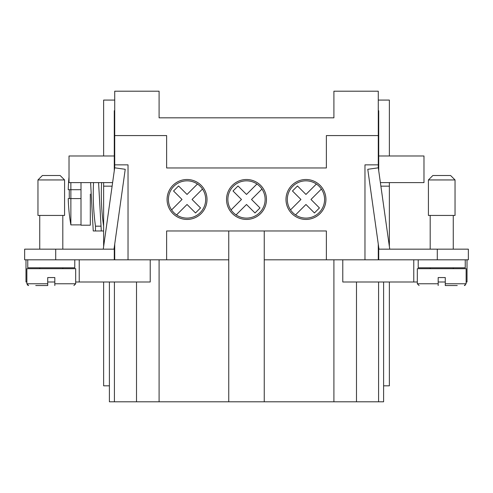 <?xml version="1.0" encoding="UTF-8"?>
<svg xmlns="http://www.w3.org/2000/svg" width="493" height="493" viewBox="0 0 493 493"><rect width="100%" height="100%" fill="white"/><g stroke="black" fill="none" stroke-linecap="round" stroke-linejoin="round"><path stroke-width="0.74" d="M389.371 155.985L389.371 100.079L378.279 100.079M389.371 246.525L389.371 182.607M380.886 186.157L389.371 186.157M378.279 110.728L378.723 110.728L378.723 155.985L423.98 155.985L423.98 182.607L380.386 182.607M378.723 259.811L468.35 259.811L468.35 249.162L378.723 249.162L378.723 259.811L364.968 259.811L364.968 164.859L378.279 164.859L378.279 167.817M467.019 259.811L467.019 281.996L466.131 281.996M342.783 259.811L342.783 281.996L417.325 281.996M438.178 281.996L445.278 281.996M413.775 259.811L413.775 281.996M383.603 281.996L383.603 385.822L389.371 385.822L389.371 281.996M264.248 259.811L364.968 259.811M326.366 259.811L326.366 230.97L166.634 230.97L166.634 259.811L228.752 259.811M55.709 259.811L55.709 249.162L24.65 249.162L24.65 259.811L166.634 259.811M150.217 259.811L150.217 281.996L75.675 281.996M54.822 281.996L47.722 281.996M26.869 281.996L25.981 281.996L25.981 259.811M79.225 259.811L79.225 281.996M27.756 259.811L27.756 267.798L74.77 267.798L74.788 259.811M109.397 281.996L109.397 385.822L103.629 385.822L103.629 281.996M109.397 385.822L109.397 401.795L383.603 401.795L383.603 385.822M159.091 259.811L159.091 401.795M264.248 230.97L264.248 401.795M228.752 230.97L228.752 401.795M103.629 246.525L103.629 182.607M103.629 155.985L103.629 100.079L114.721 100.079M90.601 182.607L93.245 230.97L103.629 230.97L95.482 230.97L95.482 226.17L100.566 226.17M101.607 182.607A222.226 222.226 0 0 0 103.629 226.17M333.909 259.811L333.909 401.795M95.482 226.17A230.293 230.293 0 0 1 93.534 182.607M430.192 249.162L430.192 215.441M453.264 249.162L453.264 215.441M455.039 215.441L428.417 215.441L428.417 179.945L455.039 179.945L455.039 215.441M389.741 249.162L378.31 167.817L367.766 169.296L378.988 249.162M114.277 170.751L114.277 155.985L69.02 155.985L69.02 182.607L112.614 182.607M27.275 284.899L28.643 285.546L26.869 283.777L26.869 268.685L75.675 268.685L75.675 283.771L73.901 285.546M35.742 285.546L47.722 285.546L47.722 277.559L54.822 277.559L54.822 285.546M378.723 170.751L378.723 155.985M378.723 247.27L378.723 249.162M114.721 110.728L114.277 110.728L114.277 155.985M114.277 247.27L114.277 259.811M112.114 186.157L103.629 186.157M55.709 249.162L114.277 249.162M37.961 179.945L37.961 215.441L64.571 215.441L64.583 179.945L60.146 175.508L42.398 175.508L37.961 179.945L64.583 179.945M103.259 249.162L114.69 167.817L125.234 169.296L114.012 249.162M114.721 259.811L114.721 244.109M114.721 167.817L114.721 164.859L128.032 164.859L128.032 259.811M378.279 244.109L378.279 259.811M378.279 135.575L326.366 135.575L326.366 167.965L166.634 167.965L166.634 135.575L114.721 135.575L114.721 91.205L159.091 91.205L159.091 117.827L333.909 117.827L333.909 91.205L378.279 91.205L378.279 164.859M114.721 135.575L114.721 164.859M167.078 199.468A19.966 19.966 0 0 1 187.044 179.501A19.966 19.966 0 0 1 207.011 199.468A19.966 19.966 0 0 1 187.044 219.434A19.966 19.966 0 0 1 167.078 199.468M325.922 199.468A19.966 19.966 0 0 1 305.956 219.434A19.966 19.966 0 0 1 285.989 199.468A19.966 19.966 0 0 1 305.956 179.501A19.966 19.966 0 0 1 325.922 199.468M226.534 199.468A19.966 19.966 0 0 1 246.5 179.501A19.966 19.966 0 0 1 266.466 199.468A19.966 19.966 0 0 1 246.5 219.434A19.966 19.966 0 0 1 226.534 199.468M465.244 259.811L465.244 267.798L418.212 267.798L418.212 259.811M430.192 268.685L430.192 267.798M453.264 268.685L453.264 267.798M438.178 285.546L438.178 277.559L445.278 277.559L445.278 283.771L466.131 283.771L466.131 268.685L417.325 268.685L417.325 283.771L419.099 285.546M457.257 285.546L445.278 285.546L445.278 283.771M261.943 189.041L251.522 199.468L259.99 207.941L254.973 212.958L246.5 204.49L236.073 214.911A18.635 18.635 0 0 1 231.057 209.895L241.478 199.468L233.01 190.994L238.027 185.978L246.5 194.445L256.927 184.025A18.635 18.635 0 0 1 255.245 215.922A18.635 18.635 0 0 1 227.865 199.468A18.635 18.635 0 0 1 256.927 184.025M171.601 209.895L182.022 199.468L173.554 190.994L178.571 185.978L187.044 194.445L197.471 184.025A18.635 18.635 0 0 1 202.487 189.041L192.067 199.468L200.534 207.941L195.518 212.958L187.044 204.49L176.617 214.911A18.635 18.635 0 0 1 178.3 183.014A18.635 18.635 0 0 1 205.68 199.468A18.635 18.635 0 0 1 176.617 214.911M290.513 209.895L300.933 199.468L292.466 190.994L297.482 185.978L305.956 194.445L316.383 184.025A18.635 18.635 0 0 1 321.399 189.041L310.978 199.468L319.446 207.941L314.429 212.958L305.956 204.49L295.529 214.911A18.635 18.635 0 0 1 297.211 183.014A18.635 18.635 0 0 1 324.591 199.468A18.635 18.635 0 0 1 295.529 214.911M445.278 277.559L438.178 277.559M428.417 179.945L432.854 175.508L450.602 175.508L455.039 179.945M90.318 194.174L90.318 225.202L81 225.202L81 224.882L81 225.202M90.318 225.202L90.318 194.113M69.02 176.981A177.425 177.425 0 0 0 68.244 189.706L69.316 189.706A176.352 176.352 0 0 0 69.316 198.58L68.244 198.58A177.425 177.425 0 0 0 70.869 224.882L70.869 182.607M70.869 224.882L81 224.882L81 182.607M68.244 189.706L81 189.706M68.244 198.58L81 198.58M136.518 281.996L136.518 401.795M114.419 281.996L114.419 401.795M356.482 281.996L356.482 401.795M378.581 281.996L378.581 401.795M26.905 283.771L47.722 283.771M54.822 283.771L75.675 283.771M437.291 259.811L437.291 249.162M438.178 283.771L417.325 283.771M101.305 230.97L98.575 182.607M39.736 268.685L39.736 267.798M62.808 215.441L62.808 249.162M465.139 285.361L464.357 285.546L466.131 283.771M39.736 249.162L39.736 215.441M62.808 267.798L62.808 268.685"/></g></svg>
